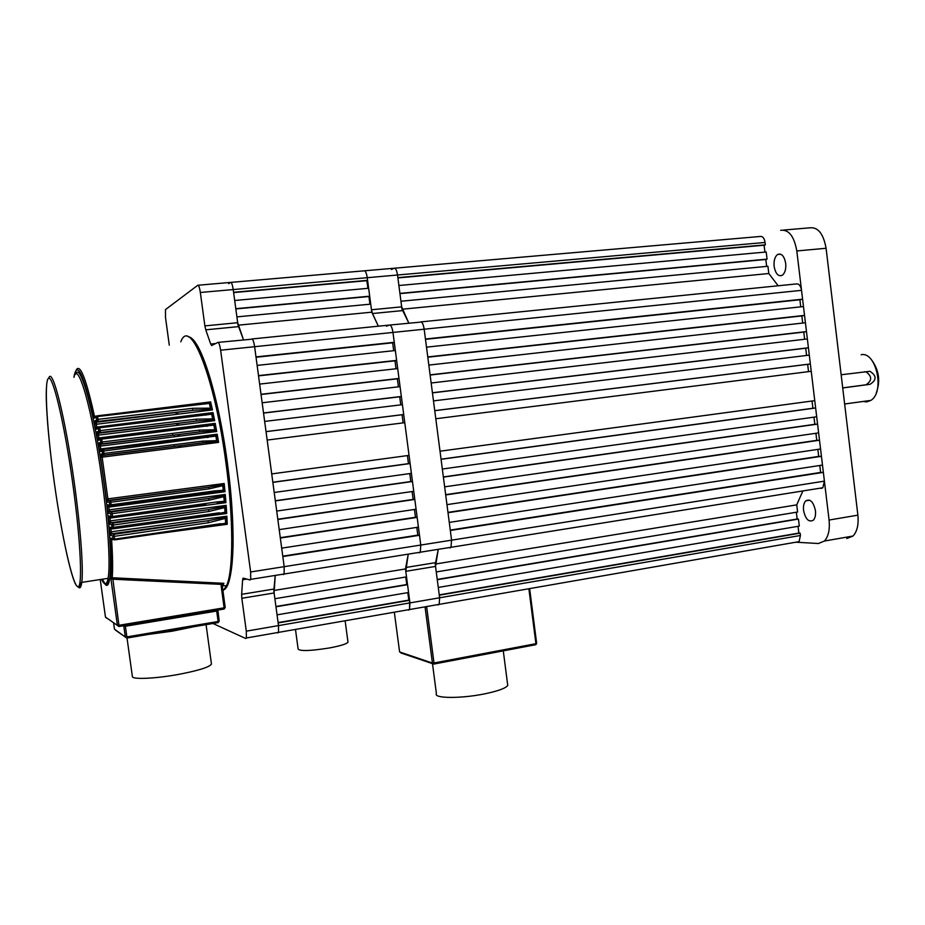 <?xml version="1.0" encoding="UTF-8"?>
<svg xmlns="http://www.w3.org/2000/svg" width="925" height="925" viewBox="0 0 925 925"><rect width="100%" height="100%" fill="white"/><g stroke="black" fill="none" stroke-linecap="round" stroke-linejoin="round"><path stroke-width="1.39" d="M420.956 321.888L796.633 283.906C799.107 283.778 800.738 285.918 801.524 290.334L424.17 329.219C423.373 324.328 422.17 321.888 420.586 321.923C422.17 321.888 423.373 324.328 424.17 329.219L392.975 332.433C392.165 327.496 391.021 325.045 389.506 325.068C391.021 325.045 392.165 327.496 392.975 332.433L254.618 346.702C253.808 341.579 252.849 339.012 251.727 338.989C252.849 339.012 253.808 341.579 254.618 346.702L284.183 566.667L284.114 574.009L283.408 574.633L284.114 574.009L284.183 566.667L420.771 545.045L420.285 552.213L417.591 552.641M419.303 552.849L420.285 552.213L420.771 545.045L392.975 332.433L394.258 342.308L255.982 356.9L254.618 346.702L220.624 350.193L250.64 571.974L284.183 566.667L282.819 556.561L419.488 535.286L420.771 545.045L451.573 540.165L450.995 547.288L449.966 547.947L450.995 547.288L451.573 540.165L824.406 481.139L822.845 487.752L821.18 488.458M241.83 598.278L241.645 594.324L273.962 589.04L275.222 575.431L274.112 592.971L241.83 598.278L246.293 631.162L246.374 637.984L245.749 638.528L212.947 623.485M174.293 446.336L174.062 444.682M172.767 435.178L172.663 434.449M169.287 345.164L165.506 317.483L165.494 309.574L197.811 285.258C198.736 285.12 199.58 287.513 200.343 292.473L204.876 325.889L237.69 322.709L243.495 339.822L238.604 326.618L205.766 329.82L210.692 344.042L215.664 343.533M367.873 288.334L366.867 280.68L367.595 280.333L233.586 292.288L233.216 289.56C232.452 284.646 231.562 282.264 230.545 282.414C231.562 282.264 232.452 284.646 233.216 289.56L237.69 322.709M246.293 631.162L278.506 625.601L278.494 632.388L278.506 625.601L274.112 592.971M277.801 632.943L278.494 632.388L277.061 632.642M246.767 579.085L242.639 579.744L241.645 594.324M242.639 579.744L243.217 578.113L250.051 579.975L250.687 579.362L250.64 571.974M220.624 350.193C219.826 345.037 218.913 342.447 217.895 342.412L211.698 345.545L210.692 344.042M205.766 329.82L204.876 325.889M218.138 342.389L251.149 339.255M238.153 325.184L371.781 312.176L370.717 304.128L236.904 316.882L238.026 325.195M235.794 308.684L234.696 300.486L368.647 288.265L369.688 296.197L235.794 308.684M409.59 600.302L409.544 609.54L409.937 602.903L278.506 625.601L278.147 622.918L409.59 600.302L408.804 600.128L407.821 592.636M407.543 584.692L408.572 592.509L277.061 614.847L275.974 606.788L407.543 584.692L406.757 584.542L405.763 577.015M393.692 350.691L392.663 342.805L394.258 342.308M395.333 350.517L396.628 360.38L258.503 375.608L257.127 365.41L395.333 350.517M396.05 368.763L395.01 360.819L396.628 360.38M397.692 368.578L398.987 378.429L261.012 394.293L259.636 384.095L397.692 368.578M398.421 386.823L397.368 378.811L398.987 378.429M400.051 386.627L401.346 396.467L263.521 412.955L262.157 402.78L400.051 386.627M400.779 404.861L399.716 396.79L401.346 396.467M402.41 404.664L403.705 414.493L266.03 431.605L264.654 421.43L402.41 404.664M403.127 422.887L402.063 414.747L403.705 414.493M404.768 422.679L409.047 455.377L271.707 473.912L267.163 440.069L404.768 422.679M407.416 455.597L408.468 463.645L410.11 463.552L411.394 473.346L274.216 492.493L272.852 482.364L410.11 463.552M409.763 473.577L410.804 481.543L412.458 481.509L413.741 491.302L276.702 511.062L275.349 500.934L412.458 481.509M412.111 491.533L413.14 499.419L414.805 499.454L416.088 509.224L279.2 529.62L277.835 519.503L414.805 499.454M414.458 509.467L415.475 517.283L417.152 517.376L418.424 527.146L281.697 548.143L280.333 538.038L417.152 517.376M416.805 527.389L417.811 535.136L419.488 535.286M405.809 567.499L435.594 562.631L438.277 549.323L435.536 566.424L439.629 597.781L439.155 604.383L439.629 597.781L409.937 602.903L405.786 571.315L408.249 554.133L405.474 568.944L406.514 576.888L274.887 598.718L273.777 590.52M408.584 610.118L409.544 609.54L407.601 609.876M367.595 280.333L367.248 277.685C366.485 272.944 365.41 270.655 364.034 270.84C365.41 270.655 366.485 272.944 367.248 277.685L371.468 309.771L401.681 306.846L408.815 323.114L402.722 310.58L372.486 313.529L378.36 326.19L371.781 312.176M369.954 304.198L368.948 296.52L369.688 296.197M228.683 283.686L230.545 282.414L198.158 285.224M273.904 590.497L405.474 568.944M415.475 517.283L280.287 537.691M399.716 396.79L263.532 413.082M397.368 378.811L261.035 394.489M395.01 360.819L258.537 375.874M417.811 535.136L282.772 556.145M402.063 414.747L266.03 431.663M408.468 463.645L272.829 482.226M410.804 481.543L275.315 500.737M413.14 499.419L277.801 519.226M392.663 342.805L256.028 357.247M275.939 606.499L406.757 584.542M278.101 622.594L408.804 600.128M366.867 280.68L233.62 292.577M368.948 296.52L235.829 308.938M507.536 683.806L507.744 685.437C505.732 688.246 498.043 691.056 484.7 693.843C461.055 698.745 433.235 698.491 436.403 693.634L432.484 663.688M295.491 629.428L298.116 649.026C299.978 651.327 310.407 650.969 329.404 647.962C340.423 645.881 346.621 643.962 347.985 642.216L347.904 641.649M111.856 414.123L210.657 401.913L209.871 402.687L211.467 409.197L192.863 410.33L192.805 408.307L210.403 408.145L209.339 403.392L97.668 416.528L93.541 418.482L94.477 416.319L96.848 415.972M210.657 401.913L212.449 409.902L211.467 409.197M212.23 413.429L213.71 419.938L196.343 421.06L196.32 419.152L212.657 418.886L211.698 414.203L99.796 427.766L95.726 429.408L96.662 427.096L213.016 412.585L211.698 414.203M213.016 412.585L214.669 420.655L213.71 419.938M214.403 424.263L215.756 430.772L199.661 431.882L199.65 430.09L214.739 429.732L213.872 425.095L101.808 439.109L97.773 440.439L98.698 437.988L215.201 423.361L213.872 425.095M215.201 423.361L216.716 431.489L215.756 430.772M216.404 435.178L217.653 441.676L202.806 442.763L202.818 441.098L216.647 440.658L215.86 436.068L99.68 451.573L100.617 448.983L217.202 434.207L215.86 436.068M217.202 434.207L218.601 442.393L217.653 441.676M223.341 484.642L222.763 485.683L209.316 488.805L110.954 502.229L109.289 502.171L110.561 500.552L208.853 487.186L108.398 500.448L106.757 502.021L107.739 498.876L224.174 483.509L223.341 484.642L224.127 491.117L214.924 491.984M224.174 483.509L225.006 491.73L224.127 491.117M109.532 509.802L109.659 511.629L111.844 511.872L208.715 498.425L109.659 511.629L107.971 513.178L109.532 509.802L225.261 494.459L224.417 495.592L225.087 502.067L217.132 502.865L217.225 501.87L224.22 501.315L223.827 496.656L209.2 500.171L112.249 513.664L110.584 513.491L111.844 511.872L112.549 516.52L217.225 501.87M225.261 494.459L225.954 502.645L225.087 502.067M225.307 506.507L224.694 507.571L208.9 511.49L113.417 525.042L111.74 524.741L113 523.122L208.414 509.629L110.78 522.752L109.046 524.255L110.087 520.914L226.162 505.362L225.307 506.507L225.862 512.97L219.144 513.676M226.162 505.362L226.718 513.502L225.862 512.97M226.001 517.341L225.376 518.405L208.403 522.729L114.446 536.327L112.769 535.91L114.018 534.292L207.905 520.752L111.728 533.771L109.948 535.24L111.035 531.806L226.879 516.196L226.001 517.341L226.428 523.804L220.948 524.406M226.879 516.196L227.261 524.278L226.428 523.804M222.382 584.82L222.254 585.779L221.156 586.045L221.387 584.38L112.549 579.2L110.769 577.674L223.862 583.317L222.382 584.82L221.387 584.38L223.862 583.317L222.405 586.959M218.601 442.393L101.958 457.17L100.143 454.36L104.178 453.389L202.818 441.098M216.716 431.489L100.131 446.139L98.258 443.214L102.305 441.953L199.65 430.09M214.669 420.655L98.189 435.166L96.246 432.148L100.316 430.599L196.32 419.152M212.449 409.902L96.108 424.297L94.107 421.199L98.212 419.326L192.805 408.307M211.397 663.618L211.455 664.069C209.617 667.11 198.563 670.567 178.282 674.452C154.995 678.73 131.662 679.69 132.368 676.452L127.026 638.03M225.006 491.73L109.231 507.05L107.069 504.819L109.231 507.05M225.954 502.645L110.364 518.058L108.26 515.953L110.364 518.058M226.718 513.502L114.839 528.51M113.151 528.73L110.803 528.996L109.289 527.019L110.85 528.256M227.261 524.278L147.133 535.078M113.532 539.599L111.624 539.807L110.133 537.968L111.671 539.206M99.01 431.917L96.293 432.229M97.194 426.98L95.726 429.408L94.107 421.199L95.957 422.239L94.523 422.424M111.948 539.194L112.908 539.055M213.559 525.412L225.608 523.203L225.376 518.405M205.743 504.391L112.549 517.526L110.884 516.312L112.549 516.52L112.538 517.526M210.079 514.901L225.018 512.3L224.694 507.571M199.997 493.962L214.912 491.984L215.005 490.863L223.226 490.296L222.763 485.683M102.513 457.147L102.166 455.505L202.806 442.763L102.166 455.505L100.478 454.869L101.877 455.516M100.686 446.116L100.316 444.335L199.661 431.882L100.316 444.335L98.628 443.722L100.039 444.347M98.744 435.143L98.351 433.224L196.343 421.06L98.351 433.224L96.662 432.657L98.062 433.235M96.246 422.228L192.863 410.33L98.351 421.384L96.246 422.228M107.485 506.01L108.121 505.917M95.009 416.204L93.541 418.482C83.504 373.48 76.96 359.756 73.919 377.308M99.241 437.872L97.773 440.439L96.246 432.148L98.987 431.871L98.258 428.495L99.53 426.899L212.334 413.313M101.149 448.868L99.68 451.573L98.258 443.214L100.941 443.098L100.247 439.722L101.519 438.126L214.508 424.136M225.191 607.552L224.104 609.032L119.001 626.503L105.462 617.091L100.235 579.524L105.473 617.102L117.406 625.404L110.769 577.674C111.555 568.933 111.347 555.694 110.133 537.968L113 538.685L112.769 535.91L109.948 535.24L109.289 527.019L112.006 527.551L111.74 524.741L109.046 524.255L108.26 515.953L110.884 516.312L110.584 513.491L107.971 513.178L107.069 504.819L109.624 505.004L109.289 502.171L106.757 502.021L100.143 454.36L102.779 454.395L102.132 451.018L103.403 449.411L216.508 435.039M214.912 491.984L111.289 506.229L109.624 505.004L215.005 490.863M219.133 513.687L113.671 528.753L112.006 527.551L219.248 512.808M225.203 523.897L114.642 539.888L113 538.685L114.688 539.125L221.04 523.666M110.295 538.35L111.624 539.807C112.723 556.665 112.919 569.407 112.203 578.033L112.283 579.154M112.723 578.033L118.955 625.288L224.116 607.817L221.156 586.045M113.659 528.753L109.485 527.47L110.838 528.325L111.451 533.829M111.578 531.69L111.728 533.771L114.018 534.292L114.688 539.807L110.329 538.408M208.403 522.729L207.905 520.752L226.128 517.121M194.955 505.894L112.584 517.445L108.479 516.416L109.844 517.26L110.503 522.81M110.63 520.798L110.78 522.752L113 523.122L113.706 528.672L201.523 516.127M208.9 511.49L208.414 509.629L225.423 506.299M111.358 528.973L110.838 528.325M111.289 506.229L107.312 505.293L108.699 506.114L109.381 511.687M209.2 500.171L208.715 498.425L224.532 495.395M207.188 442.277L101.923 455.574L108.121 500.506M108.283 498.76L108.398 500.448L110.561 500.552L111.324 506.148L185.809 495.916M209.316 488.805L208.853 487.186L223.457 484.446M101.519 438.126L102.432 443.711L100.941 443.098L102.398 443.78L203.847 431.42L100.085 444.405L100.906 449.989M99.53 426.899L100.467 432.472L98.987 431.871L100.432 432.542L200.309 420.632L98.119 433.293L98.963 438.855M96.662 424.274L96.293 422.274L196.551 409.937L98.351 421.384L96.928 420.736L94.547 421.708L96.027 422.297L96.905 427.824M76.208 370.012C80.047 363.167 86.129 378.603 94.477 416.319L94.685 416.909M97.426 415.788L98.385 421.326L96.928 420.736L96.154 417.372L97.426 415.788L209.975 402.595M172.559 424.02L171.715 424.182M217.976 609.98L216.693 611.043L217.282 610.095M124.621 625.508L125.384 626.248L126.864 636.92L218.115 621.484L216.693 611.043L125.384 626.248L123.557 625.682M204.471 403.416L204.795 404.121M209.871 402.687L209.339 403.392M211.293 409.023L210.403 408.145M205.627 414.354L205.974 415.186M213.525 419.765L212.657 418.886M206.587 425.408L206.957 426.367M215.594 430.611L214.739 429.732M207.373 436.554L207.767 437.629M217.491 441.526L216.647 440.658M223.989 491.013L223.226 490.296M224.417 495.592L223.827 496.656M224.96 501.974L224.22 501.315M225.735 512.889L225.018 512.3M226.313 523.735L225.608 523.203M801.524 290.334L802.588 299.18L425.442 339.012L424.17 329.219L451.573 540.165L450.313 530.476L823.354 472.374L824.406 481.139M764.929 252.109L764.096 245.218L765.345 244.847L397.866 277.639L397.519 275.014C396.756 270.297 395.646 268.042 394.189 268.227C395.646 268.042 396.756 270.297 397.519 275.014L401.681 306.846M438.138 604.973L439.155 604.383L437.097 604.742M251.993 338.966L389.506 325.068L386.361 326.19M372.486 313.529L371.468 309.771M774.132 266.435C773.67 260.653 774.838 256.664 777.647 254.468C781.602 253.08 784.284 256.052 785.707 263.382C786.157 269.117 785.013 273.083 782.261 275.292C778.26 276.748 775.555 273.788 774.132 266.435M803.559 510.427C803.131 506.056 803.871 502.853 805.779 500.841C810.254 498.61 813.48 501.893 815.445 510.692C815.873 515.028 815.145 518.208 813.283 520.232C808.762 522.521 805.513 519.26 803.559 510.427M783.729 230.048L809.687 227.827C817.978 226.868 823.435 233.678 826.083 248.27L857.88 515.156C858.782 524.567 857.163 531.528 853.023 536.026L846.826 538.523M826.083 248.27L796.807 250.952L829.077 520.047L857.88 515.156M853.023 536.026L824.418 541.044L818.371 543.518L795.824 542.2M824.418 541.044C828.442 536.535 830.003 529.539 829.077 520.047M796.807 250.952C794.159 236.245 788.794 229.354 780.7 230.302M872.425 361.12C879.143 370.994 880.438 381.562 876.299 392.836M863.071 401.462L866.713 401.913L870.807 400.409C885.086 392.258 876.299 351.13 861.129 354.749M841.149 374.764L869.974 371.307C876.75 375.758 876.761 380.106 869.974 384.337L842.721 387.945M842.71 387.876L866.02 384.788C872.194 380.649 872.171 376.325 865.973 371.804L864.736 371.734M389.864 325.033L419.742 322.212M402.178 309.216L768.802 273.522L767.923 266.273L400.941 301.249L401.982 309.239M399.924 293.375L398.895 285.513L766.201 251.993L767.068 259.127L399.924 293.375M800.148 533.135L800.426 535.482L439.629 597.781L439.283 595.203L800.148 533.135L798.865 533.077L798.044 526.313M798.448 519.064L799.293 526.105L438.277 587.456L437.271 579.709L798.448 519.064L797.165 519.018L796.344 512.23M394.721 268.181L760.466 236.453C762.778 236.199 764.304 238.211 765.056 242.466L200.343 292.473M765.345 244.847L765.056 242.466M766.652 266.388L765.819 259.474L767.068 259.127M768.802 273.522L778.168 285.779M800.749 306.846L799.905 299.769L802.588 299.18M803.467 306.557L804.53 315.39L427.766 356.934L426.494 347.164L803.467 306.557M802.703 323.068L801.836 315.934L804.53 315.39M805.409 322.756L806.473 331.589L430.102 374.856L428.83 365.086L805.409 322.756M804.646 339.267L803.779 332.075L806.473 331.589M807.352 338.955L808.415 347.777L432.426 392.755L431.154 382.996L807.352 338.955M806.588 355.454L805.721 348.216L808.415 347.777M809.294 355.131L810.358 363.953L434.75 410.631L433.478 400.883L809.294 355.131M808.531 371.63L807.652 364.334L810.358 363.953M811.237 371.295L814.752 400.652L440.011 451.203L435.802 418.748L811.237 371.295M812.058 401.011L812.913 408.237L815.63 407.983L816.694 416.77L442.335 469.033L441.075 459.309L815.63 407.983M813.988 417.152L814.844 424.309L817.573 424.101L818.625 432.888L444.647 486.839L443.387 477.127L817.573 424.101M815.919 433.282L816.775 440.358L819.504 440.208L820.556 448.983L446.96 504.634L445.7 494.933L819.504 440.208M817.862 449.388L818.694 456.407L821.435 456.303L822.487 465.067L449.272 522.405L448.012 512.716L821.435 456.303M819.793 465.483L820.625 472.432L823.354 472.374M802.877 490.944L796.737 504.865L797.593 512.022L436.253 571.951L435.224 564.077M800.426 535.482L799.073 541.634L797.431 542.293M391.448 269.522L394.189 268.227L364.542 270.794M435.409 564.042L796.737 504.865M818.694 456.407L447.966 512.381M805.721 348.216L432.438 392.871M803.779 332.075L430.125 375.041M801.836 315.934L427.801 357.2M820.625 472.432L450.267 530.083M807.652 364.334L434.75 410.688M812.913 408.237L441.052 459.182M814.844 424.309L443.364 476.93M816.775 440.358L445.665 494.667M799.905 299.769L425.477 339.336M437.236 579.432L797.165 519.018M439.248 594.891L798.865 533.077M764.096 245.218L397.9 277.916M765.819 259.474L399.947 293.63M230.915 282.391L364.034 270.84M426.622 606.569L433.998 662.971L535.91 643.684L528.88 588.739M399.588 651.859L394.328 612.2L399.6 651.952L432.414 663.052L425.049 606.835M400.791 652.923L433.756 664.081L432.414 663.052L433.998 662.971L433.929 663.988L535.806 644.69L433.883 664.058M536.569 643.361L535.806 644.69L536.662 643.442L529.632 588.601M331.797 623.092L320.27 625.103M207.165 442.277L104.294 455.019L102.779 454.395L104.248 455.088L103.403 449.411M193.915 626.711L172.327 631.174L148.289 634.434M190.446 338.168C201.569 342.227 218.716 397.704 227.261 462.199C236.8 530.962 233.852 589.317 222.833 590.046M222.948 590.89L226.532 585.791C233.505 570.887 233.655 518.832 225.873 462.396C214.588 376.394 190.041 316.2 180.791 341.845M48.759 378.209C52.216 365.768 65.178 416.608 74.173 482.017C80.556 527.377 83.597 569.407 81.77 582.38C81.099 587.387 79.955 588.936 78.301 587.04M46.366 388.731C46.146 394.686 46.088 401.681 47.545 421.973C49.002 440.578 51.291 461.008 54.39 483.278C61.617 534.951 72.058 583.004 77.411 586.531C82.892 590.994 81.03 542.524 72.578 482.214C64.195 421.892 52.471 373.376 48.297 378.452C43.984 382.592 47.129 431.605 54.39 483.278C60.773 528.869 69.676 572.193 75.434 583.929C79.816 591.561 80.81 581.605 81.77 582.38L108.098 578.31C110.584 565.325 108.098 523.481 101.785 478.41C92.419 409.694 77.7 358.923 73.977 377.308M75.757 374.093C80.221 361.236 94.396 412.249 103.38 478.213C113.844 552.156 112.33 603.782 102.432 579.189M101.507 579.327C104.583 585.594 106.78 585.259 108.098 578.31L108.237 579.027C107.913 586.265 105.993 586.311 102.478 579.177M224.058 609.032L119.024 626.445L117.406 625.404L118.955 625.288L118.897 626.456M174.455 436.82L174.293 435.062M176.051 412.4L176.166 414.4M176.767 423.488L176.918 425.373M177.692 434.634L177.854 436.392M178.802 445.804L178.988 447.422M220.925 524.417L114.654 539.876M101.183 449.932L103.091 449.492M99.241 438.797L101.033 438.265M97.171 427.766L98.882 427.142M94.963 416.851L96.628 416.123M97.611 433.166L96.616 433.282M180.595 447.226L180.41 445.596M179.473 436.184L179.311 434.438M178.537 425.165L178.398 423.292M177.808 414.192L177.692 412.203M222.231 585.791L225.214 607.54L224.116 607.817L224.139 608.962L225.214 607.54L222.254 585.779L223.538 583.513M114.457 629.139L113.613 623.022L114.469 629.15L125.326 637.024L123.834 626.364L122.979 625.786M217.768 610.766L219.202 621.184L218.115 621.484L218.138 622.606L219.202 621.184L217.872 610.003M115.567 630.202L126.875 638.123L125.326 637.024L126.864 636.92L126.933 638.053L218.138 622.606L126.806 638.077M105.462 617.091L106.629 618.166M219.19 621.207L218.103 622.664M435.536 566.424L405.786 571.315M869.974 384.337L866.02 384.788M246.374 637.984L799.073 541.634M822.845 487.752L250.687 579.362M242.824 578.483L243.923 578.298M507.744 685.437L503.281 650.853M345.129 620.768L347.985 642.216M223.468 583.548L222.971 585.722L226.532 585.791C230.36 578.148 232.244 570.598 233.042 546.34C233.412 522.151 231.493 494.112 227.284 462.199C218.08 393.923 200.251 337.197 188.261 336.816M211.455 664.069L206.067 624.653M112.122 539.24L113.081 539.102M206.622 526.429L225.214 523.897M100.467 432.472L114.249 430.888M107.462 505.975L108.04 505.882M97.703 433.189L96.639 433.316M777.647 254.468L780.688 254.19M805.779 500.841L809.699 500.205M844.641 403.994L870.807 400.409M869.974 371.307L865.973 371.804"/></g></svg>
